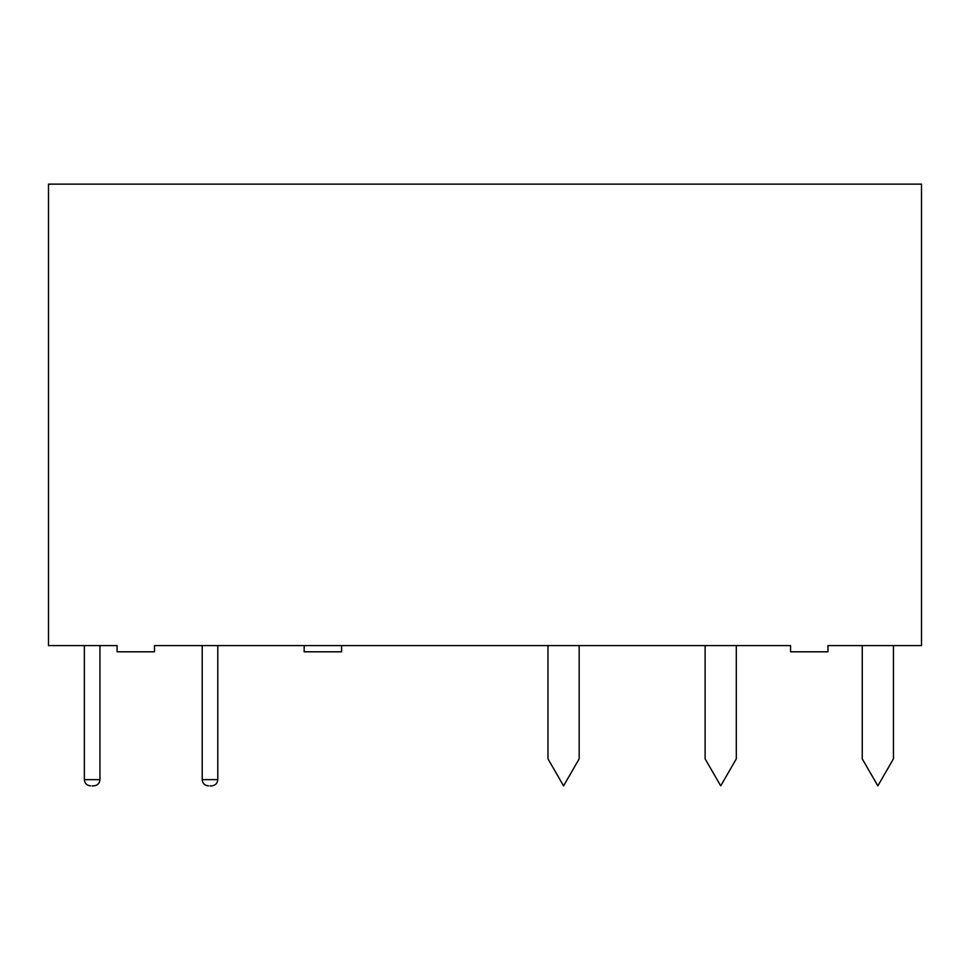 <?xml version="1.0" encoding="UTF-8"?>
<svg xmlns="http://www.w3.org/2000/svg" width="970" height="970" viewBox="0 0 970 970"><rect width="100%" height="100%" fill="white"/><g stroke="black" fill="none" stroke-linecap="round" stroke-linejoin="round"><path stroke-width="1.45" d="M48.5 645.571L117.091 645.571L117.091 651.804L154.509 651.804L154.509 645.571L790.55 645.571L790.55 651.804L827.968 651.804L827.968 645.571L921.5 645.571L921.5 184.13L48.5 184.13L48.5 645.571M341.573 645.571L341.573 651.804L304.168 651.804L304.168 645.571M909.023 645.571L827.968 645.571M790.55 645.571L154.509 645.571M117.091 645.571L60.977 645.571M92.15 785.87L93.714 785.87L92.15 785.87M210.005 785.87L211.569 785.87L210.005 785.87M547.977 645.571L547.977 758.867L563.57 785.87L579.163 758.867L579.163 645.571M705.117 645.571L705.117 758.867L720.71 785.87L736.303 758.867L736.303 645.571M862.257 645.571L862.257 758.867L877.85 785.87L893.443 758.867L893.443 645.571M84.354 645.571L84.354 779.637L99.946 779.637C99.607 783.396 97.533 785.47 93.714 785.87M202.209 645.571L202.209 779.637L217.801 779.637C217.462 783.396 215.388 785.47 211.569 785.87M99.946 779.637L99.946 645.571M84.354 779.637C84.693 783.396 86.766 785.47 90.586 785.87M217.801 779.637L217.801 645.571M202.209 779.637C202.548 783.396 204.621 785.47 208.441 785.87"/></g></svg>
